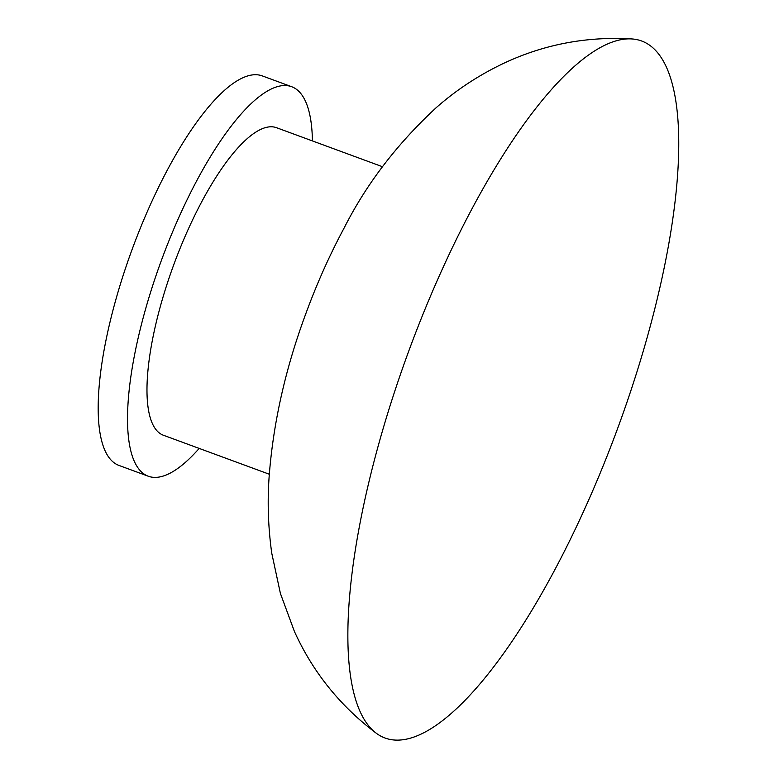 <?xml version="1.0" encoding="UTF-8"?>
<svg xmlns="http://www.w3.org/2000/svg" width="779" height="779" viewBox="0 0 779 779"><rect width="100%" height="100%" fill="white"/><g stroke="black" fill="none" stroke-linecap="round" stroke-linejoin="round"><path stroke-width="1.17" d="M453.69 244.859A371.369 111.397 110.2 0 0 376.306 733.263A371.369 111.397 110.2 0 0 590.034 496.924A371.369 111.397 110.2 0 0 667.691 70.081A371.369 111.397 110.2 0 0 631.993 38.95A371.369 111.397 110.2 0 0 453.69 244.859M312.418 140.921A207.535 62.252 110.2 0 0 291.658 86.712L262.328 75.914A207.535 62.252 110.2 0 0 157.309 189.842A207.535 62.252 110.2 0 0 118.914 465.414L148.244 476.212A207.535 62.252 110.2 0 0 199.19 448.412M291.658 86.712A207.535 62.252 110.2 0 0 186.648 200.651A207.535 62.252 110.2 0 0 148.244 476.212M382.528 166.735L276.564 127.717A163.843 49.145 110.2 0 0 193.659 217.662A163.843 49.145 110.2 0 0 163.337 435.218L269.31 474.236M631.993 38.95C587.308 36.253 544.969 44.169 504.977 62.71C479.397 74.735 456.358 89.828 435.86 107.989C396.978 144.057 366.442 183.98 344.269 227.731C329.634 255.035 316.79 283.77 305.738 313.918C285.396 368.779 273.205 423.036 269.135 476.68C267.314 502.124 268.19 527.607 271.744 553.139L280.411 593.471L294.374 631.35C312.778 672.014 340.102 705.988 376.335 733.282"/></g></svg>

